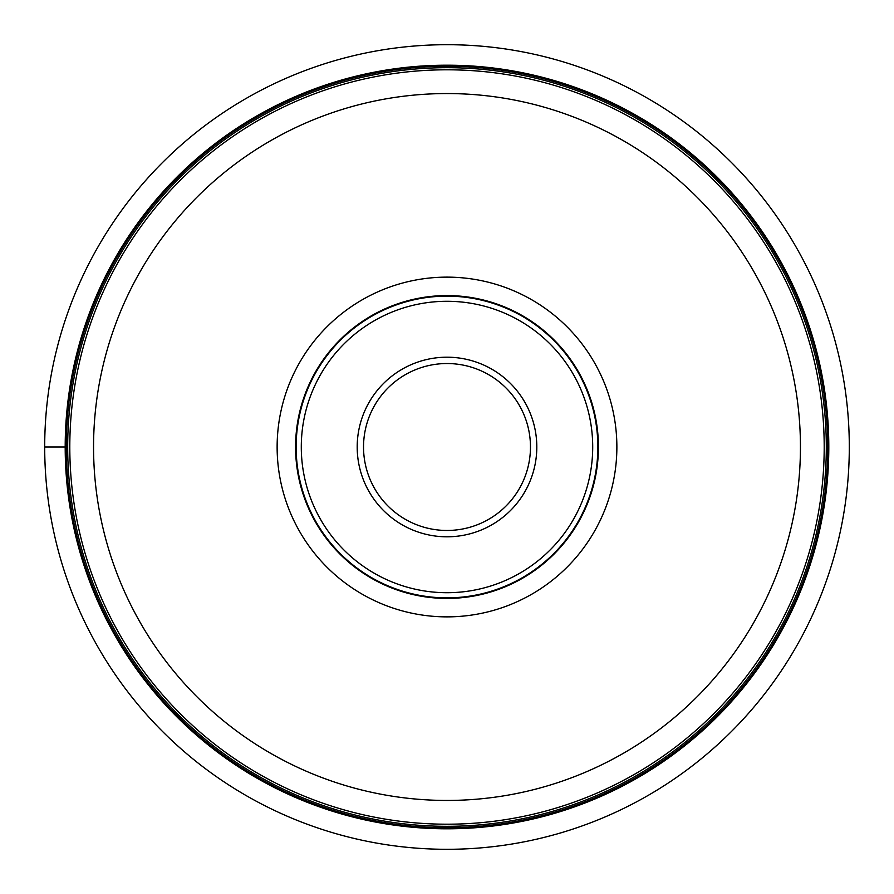 <?xml version="1.0" encoding="UTF-8"?>
<svg xmlns="http://www.w3.org/2000/svg" width="894" height="894" viewBox="0 0 894 894"><rect width="100%" height="100%" fill="white"/><g stroke="black" fill="none" stroke-linecap="round" stroke-linejoin="round"><path stroke-width="1.34" d="M44.7 447A402.3 402.3 0 0 1 447 44.7A402.3 402.3 0 0 1 849.3 447A402.3 402.3 0 0 1 447 849.3A402.3 402.3 0 0 1 44.7 447A402.3 402.3 0 0 0 447 849.3A402.3 402.3 0 0 0 849.3 447A402.3 402.3 0 0 0 447 44.7A402.3 402.3 0 0 0 44.7 447L65.195 447A381.805 381.805 0 0 0 446.877 828.805A381.805 381.805 0 0 0 828.805 447A381.805 381.805 0 0 0 447.123 65.195A381.805 381.805 0 0 0 65.195 447A381.805 381.805 0 0 0 446.877 828.805A381.805 381.805 0 0 0 828.805 447A381.805 381.805 0 0 0 447.123 65.195A381.805 381.805 0 0 0 65.195 447M824.201 447A377.201 377.201 0 0 0 447.168 69.799A377.201 377.201 0 0 0 69.799 447A377.201 377.201 0 0 0 446.832 824.201A377.201 377.201 0 0 0 824.201 447A377.201 377.201 0 0 0 447.168 69.799A377.201 377.201 0 0 0 69.799 447A377.201 377.201 0 0 0 446.832 824.201A377.201 377.201 0 0 0 824.201 447M616.871 447A169.871 169.871 0 0 1 447 616.871A169.871 169.871 0 0 1 277.129 447A169.871 169.871 0 0 1 447 277.129A169.871 169.871 0 0 1 616.871 447M447 598.421A151.421 151.421 0 0 1 295.579 447A151.421 151.421 0 0 1 447 295.579A151.421 151.421 0 0 1 598.421 447A151.421 151.421 0 0 1 447 598.421M296.137 447A150.862 150.862 0 0 1 447 296.137A150.862 150.862 0 0 1 597.862 447A150.862 150.862 0 0 1 447 597.862A150.862 150.862 0 0 1 296.137 447M363.534 447A83.466 83.466 0 0 1 446.877 363.534A83.466 83.466 0 0 1 530.466 447A83.466 83.466 0 0 1 447.123 530.466A83.466 83.466 0 0 1 363.534 447M66.257 447A380.743 380.743 0 0 1 447.123 66.257A380.743 380.743 0 0 1 827.743 447.235A380.743 380.743 0 0 1 446.877 827.743A380.743 380.743 0 0 1 66.257 447M67.687 447.246A379.313 379.313 0 0 0 447.123 826.313A379.313 379.313 0 0 0 826.313 446.754A379.313 379.313 0 0 0 446.877 67.687A379.313 379.313 0 0 0 67.687 447.246M93.557 447A353.443 353.443 0 0 1 447.168 93.557A353.443 353.443 0 0 1 800.443 447.324A353.443 353.443 0 0 1 446.832 800.443A353.443 353.443 0 0 1 93.557 447M592.711 447A145.711 145.711 0 0 0 447 301.289A145.711 145.711 0 0 0 301.289 447A145.711 145.711 0 0 0 447 592.711A145.711 145.711 0 0 0 592.711 447M536.802 447A89.802 89.802 0 0 0 446.866 357.198A89.802 89.802 0 0 0 357.198 447.257A89.802 89.802 0 0 0 447.134 536.802A89.802 89.802 0 0 0 536.802 447"/></g></svg>
